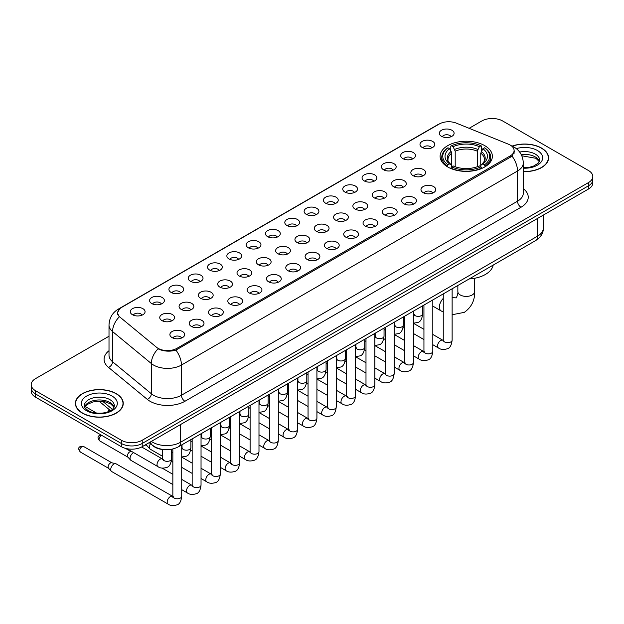 <?xml version="1.0" encoding="UTF-8"?>
<svg xmlns="http://www.w3.org/2000/svg" width="624" height="624" viewBox="0 0 624 624"><rect width="100%" height="100%" fill="white"/><g stroke="black" fill="none" stroke-linecap="round" stroke-linejoin="round"><path stroke-width="0.94" d="M484.715 145.634A26.13 15.085 0 0 0 456.238 142.366A26.13 15.085 0 0 0 440.107 156.304A26.13 15.085 0 0 0 447.759 166.975A26.13 15.085 0 0 0 476.237 170.243A26.13 15.085 0 0 0 492.367 156.304A26.13 15.085 0 0 0 484.715 145.634M422.167 147.451A7.394 4.267 180 0 1 420.701 146.242A7.394 4.267 180 0 1 423.15 140.93A7.394 4.267 180 0 1 432.627 141.406A7.394 4.267 180 0 1 434.093 146.242A7.394 4.267 180 0 1 422.167 147.451M431.73 147.888A4.438 2.558 0 0 0 430.537 146.64A4.438 2.558 0 0 0 426.161 145.993A4.438 2.558 0 0 0 423.072 147.888M402.854 158.597A7.394 4.267 180 0 1 401.388 157.388A7.394 4.267 180 0 1 403.837 152.084A7.394 4.267 180 0 1 413.314 152.56A7.394 4.267 180 0 1 414.781 157.388A7.394 4.267 180 0 1 402.854 158.597M412.409 159.042A4.438 2.558 0 0 0 411.224 157.794A4.438 2.558 0 0 0 406.848 157.147A4.438 2.558 0 0 0 403.751 159.042M383.542 169.751A7.394 4.267 180 0 1 382.075 168.542A7.394 4.267 180 0 1 384.524 163.238A7.394 4.267 180 0 1 394.001 163.714A7.394 4.267 180 0 1 395.468 168.542A7.394 4.267 180 0 1 383.542 169.751M393.097 170.196A4.438 2.558 0 0 0 391.911 168.948A4.438 2.558 0 0 0 387.535 168.293A4.438 2.558 0 0 0 384.439 170.196M364.229 180.898A7.394 4.267 180 0 1 362.755 179.696A7.394 4.267 180 0 1 365.204 174.385A7.394 4.267 180 0 1 374.681 174.86A7.394 4.267 180 0 1 376.155 179.696A7.394 4.267 180 0 1 364.229 180.898M373.784 181.342A4.438 2.558 0 0 0 372.59 180.094A4.438 2.558 0 0 0 368.222 179.447A4.438 2.558 0 0 0 365.126 181.342M344.908 192.052A7.394 4.267 180 0 1 343.442 190.843A7.394 4.267 180 0 1 345.891 185.539A7.394 4.267 180 0 1 355.368 186.014A7.394 4.267 180 0 1 356.834 190.843A7.394 4.267 180 0 1 344.908 192.052M354.471 192.496A4.438 2.558 0 0 0 353.278 191.248A4.438 2.558 0 0 0 348.91 190.601A4.438 2.558 0 0 0 345.813 192.496M325.595 203.206A7.394 4.267 180 0 1 324.129 201.997A7.394 4.267 180 0 1 326.578 196.693A7.394 4.267 180 0 1 336.055 197.168A7.394 4.267 180 0 1 337.522 201.997A7.394 4.267 180 0 1 325.595 203.206M335.158 203.65A4.438 2.558 0 0 0 333.965 202.402A4.438 2.558 0 0 0 329.589 201.747A4.438 2.558 0 0 0 326.5 203.65M306.283 214.352A7.394 4.267 180 0 1 304.816 213.151A7.394 4.267 180 0 1 307.265 207.839A7.394 4.267 180 0 1 316.742 208.315A7.394 4.267 180 0 1 318.209 213.151A7.394 4.267 180 0 1 306.283 214.352M315.838 214.796A4.438 2.558 0 0 0 314.652 213.548A4.438 2.558 0 0 0 310.276 212.901A4.438 2.558 0 0 0 307.18 214.796M286.97 225.506A7.394 4.267 180 0 1 285.503 224.297A7.394 4.267 180 0 1 287.953 218.993A7.394 4.267 180 0 1 297.43 219.469A7.394 4.267 180 0 1 298.896 224.297A7.394 4.267 180 0 1 286.97 225.506M296.525 225.95A4.438 2.558 0 0 0 295.331 224.702A4.438 2.558 0 0 0 290.963 224.055A4.438 2.558 0 0 0 287.867 225.95M267.657 236.66A7.394 4.267 180 0 1 266.183 235.451A7.394 4.267 180 0 1 268.632 230.139A7.394 4.267 180 0 1 278.109 230.615A7.394 4.267 180 0 1 279.583 235.451A7.394 4.267 180 0 1 267.657 236.66M277.212 237.097A4.438 2.558 0 0 0 276.019 235.849A4.438 2.558 0 0 0 271.651 235.201A4.438 2.558 0 0 0 268.554 237.097M248.336 247.806A7.394 4.267 180 0 1 246.87 246.597A7.394 4.267 180 0 1 249.319 241.293A7.394 4.267 180 0 1 258.796 241.769A7.394 4.267 180 0 1 260.263 246.597A7.394 4.267 180 0 1 248.336 247.806M257.899 248.251A4.438 2.558 0 0 0 256.706 247.003A4.438 2.558 0 0 0 252.338 246.355A4.438 2.558 0 0 0 249.241 248.251M229.024 258.96A7.394 4.267 180 0 1 227.557 257.751A7.394 4.267 180 0 1 230.006 252.447A7.394 4.267 180 0 1 239.483 252.923A7.394 4.267 180 0 1 240.95 257.751A7.394 4.267 180 0 1 229.024 258.96M238.586 259.405A4.438 2.558 0 0 0 237.393 258.157A4.438 2.558 0 0 0 233.017 257.501A4.438 2.558 0 0 0 229.928 259.405M209.711 270.106A7.394 4.267 180 0 1 208.244 268.905A7.394 4.267 180 0 1 210.694 263.593A7.394 4.267 180 0 1 220.171 264.069A7.394 4.267 180 0 1 221.637 268.905A7.394 4.267 180 0 1 209.711 270.106M219.266 270.551A4.438 2.558 0 0 0 218.08 269.303A4.438 2.558 0 0 0 213.704 268.655A4.438 2.558 0 0 0 210.608 270.551M190.398 281.26A7.394 4.267 180 0 1 188.932 280.051A7.394 4.267 180 0 1 191.381 274.747A7.394 4.267 180 0 1 200.858 275.223A7.394 4.267 180 0 1 202.324 280.051A7.394 4.267 180 0 1 190.398 281.26M199.953 281.705A4.438 2.558 0 0 0 198.76 280.457A4.438 2.558 0 0 0 194.392 279.809A4.438 2.558 0 0 0 191.295 281.705M171.085 292.414A7.394 4.267 180 0 1 169.611 291.205A7.394 4.267 180 0 1 172.06 285.901A7.394 4.267 180 0 1 181.537 286.377A7.394 4.267 180 0 1 183.011 291.205A7.394 4.267 180 0 1 171.085 292.414M180.64 292.859A4.438 2.558 0 0 0 179.447 291.611A4.438 2.558 0 0 0 175.079 290.956A4.438 2.558 0 0 0 171.982 292.859M151.765 303.56A7.394 4.267 180 0 1 150.298 302.359A7.394 4.267 180 0 1 152.747 297.047A7.394 4.267 180 0 1 162.224 297.523A7.394 4.267 180 0 1 163.691 302.359A7.394 4.267 180 0 1 151.765 303.56M161.327 304.005A4.438 2.558 0 0 0 160.134 302.757A4.438 2.558 0 0 0 155.766 302.11A4.438 2.558 0 0 0 152.669 304.005M132.452 314.714A7.394 4.267 180 0 1 130.985 313.505A7.394 4.267 180 0 1 133.435 308.201A7.394 4.267 180 0 1 142.912 308.677A7.394 4.267 180 0 1 144.378 313.505A7.394 4.267 180 0 1 132.452 314.714M142.015 315.159A4.438 2.558 0 0 0 140.821 313.911A4.438 2.558 0 0 0 136.445 313.264A4.438 2.558 0 0 0 133.357 315.159M441.48 136.297A7.394 4.267 180 0 1 440.014 135.088A7.394 4.267 180 0 1 442.463 129.784A7.394 4.267 180 0 1 451.94 130.26A7.394 4.267 180 0 1 453.406 135.088A7.394 4.267 180 0 1 441.48 136.297M451.043 136.742A4.438 2.558 0 0 0 449.849 135.494A4.438 2.558 0 0 0 445.481 134.846A4.438 2.558 0 0 0 442.385 136.742M413.002 175.609A7.394 4.267 180 0 1 411.536 174.4A7.394 4.267 180 0 1 413.985 169.096A7.394 4.267 180 0 1 423.462 169.572A7.394 4.267 180 0 1 424.928 174.4A7.394 4.267 180 0 1 413.002 175.609M422.557 176.054A4.438 2.558 0 0 0 421.364 174.806A4.438 2.558 0 0 0 416.996 174.151A4.438 2.558 0 0 0 413.899 176.054M393.682 186.755A7.394 4.267 180 0 1 392.215 185.554A7.394 4.267 180 0 1 394.664 180.242A7.394 4.267 180 0 1 404.141 180.718A7.394 4.267 180 0 1 405.616 185.554A7.394 4.267 180 0 1 393.682 186.755M403.244 187.2A4.438 2.558 0 0 0 402.051 185.952A4.438 2.558 0 0 0 397.683 185.305A4.438 2.558 0 0 0 394.586 187.2M374.369 197.909A7.394 4.267 180 0 1 372.902 196.7A7.394 4.267 180 0 1 375.352 191.396A7.394 4.267 180 0 1 384.829 191.872A7.394 4.267 180 0 1 386.295 196.7A7.394 4.267 180 0 1 374.369 197.909M383.932 198.354A4.438 2.558 0 0 0 382.738 197.106A4.438 2.558 0 0 0 378.37 196.459A4.438 2.558 0 0 0 375.274 198.354M355.056 209.063A7.394 4.267 180 0 1 353.59 207.854A7.394 4.267 180 0 1 356.039 202.543A7.394 4.267 180 0 1 365.516 203.026A7.394 4.267 180 0 1 366.982 207.854A7.394 4.267 180 0 1 355.056 209.063M364.611 209.5A4.438 2.558 0 0 0 363.425 208.252A4.438 2.558 0 0 0 359.05 207.605A4.438 2.558 0 0 0 355.961 209.5M335.743 220.21A7.394 4.267 180 0 1 334.277 219.001A7.394 4.267 180 0 1 336.726 213.697A7.394 4.267 180 0 1 346.203 214.172A7.394 4.267 180 0 1 347.669 219.001A7.394 4.267 180 0 1 335.743 220.21M345.298 220.654A4.438 2.558 0 0 0 344.113 219.406A4.438 2.558 0 0 0 339.737 218.759A4.438 2.558 0 0 0 336.64 220.654M316.43 231.364A7.394 4.267 180 0 1 314.964 230.155A7.394 4.267 180 0 1 317.413 224.851A7.394 4.267 180 0 1 326.89 225.326A7.394 4.267 180 0 1 328.357 230.155A7.394 4.267 180 0 1 316.43 231.364M325.985 231.808A4.438 2.558 0 0 0 324.792 230.56A4.438 2.558 0 0 0 320.424 229.905A4.438 2.558 0 0 0 317.327 231.808M297.11 242.518A7.394 4.267 180 0 1 295.643 241.309A7.394 4.267 180 0 1 298.093 235.997A7.394 4.267 180 0 1 307.57 236.473A7.394 4.267 180 0 1 309.036 241.309A7.394 4.267 180 0 1 297.11 242.518M306.673 242.954A4.438 2.558 0 0 0 305.479 241.706A4.438 2.558 0 0 0 301.111 241.059A4.438 2.558 0 0 0 298.015 242.954M277.797 253.664A7.394 4.267 180 0 1 276.331 252.455A7.394 4.267 180 0 1 278.78 247.151A7.394 4.267 180 0 1 288.257 247.627A7.394 4.267 180 0 1 289.723 252.455A7.394 4.267 180 0 1 277.797 253.664M287.36 254.108A4.438 2.558 0 0 0 286.166 252.86A4.438 2.558 0 0 0 281.791 252.213A4.438 2.558 0 0 0 278.702 254.108M258.484 264.818A7.394 4.267 180 0 1 257.018 263.609A7.394 4.267 180 0 1 259.467 258.305A7.394 4.267 180 0 1 268.944 258.781A7.394 4.267 180 0 1 270.41 263.609A7.394 4.267 180 0 1 258.484 264.818M268.039 265.262A4.438 2.558 0 0 0 266.854 264.014A4.438 2.558 0 0 0 262.478 263.359A4.438 2.558 0 0 0 259.389 265.262M239.171 275.964A7.394 4.267 180 0 1 237.705 274.763A7.394 4.267 180 0 1 240.154 269.451A7.394 4.267 180 0 1 249.631 269.927A7.394 4.267 180 0 1 251.098 274.763A7.394 4.267 180 0 1 239.171 275.964M248.726 276.409A4.438 2.558 0 0 0 247.541 275.161A4.438 2.558 0 0 0 243.165 274.513A4.438 2.558 0 0 0 240.068 276.409M219.859 287.118A7.394 4.267 180 0 1 218.384 285.909A7.394 4.267 180 0 1 220.841 280.605A7.394 4.267 180 0 1 230.318 281.081A7.394 4.267 180 0 1 231.785 285.909A7.394 4.267 180 0 1 219.859 287.118M229.414 287.563A4.438 2.558 0 0 0 228.22 286.315A4.438 2.558 0 0 0 223.852 285.667A4.438 2.558 0 0 0 220.756 287.563M200.538 298.272A7.394 4.267 180 0 1 199.072 297.063A7.394 4.267 180 0 1 201.521 291.751A7.394 4.267 180 0 1 210.998 292.235A7.394 4.267 180 0 1 212.464 297.063A7.394 4.267 180 0 1 200.538 298.272M210.101 298.709A4.438 2.558 0 0 0 208.907 297.461A4.438 2.558 0 0 0 204.539 296.813A4.438 2.558 0 0 0 201.443 298.709M181.225 309.418A7.394 4.267 180 0 1 179.759 308.209A7.394 4.267 180 0 1 182.208 302.905A7.394 4.267 180 0 1 191.685 303.381A7.394 4.267 180 0 1 193.151 308.209A7.394 4.267 180 0 1 181.225 309.418M190.788 309.863A4.438 2.558 0 0 0 189.595 308.615A4.438 2.558 0 0 0 185.219 307.967A4.438 2.558 0 0 0 182.13 309.863M161.912 320.572A7.394 4.267 180 0 1 160.446 319.363A7.394 4.267 180 0 1 162.895 314.059A7.394 4.267 180 0 1 172.372 314.535A7.394 4.267 180 0 1 173.839 319.363A7.394 4.267 180 0 1 161.912 320.572M171.467 321.017A4.438 2.558 0 0 0 170.282 319.769A4.438 2.558 0 0 0 165.906 319.114A4.438 2.558 0 0 0 162.817 321.017M423.142 192.613A7.394 4.267 180 0 1 421.676 191.412A7.394 4.267 180 0 1 424.125 186.1A7.394 4.267 180 0 1 433.602 186.576A7.394 4.267 180 0 1 435.068 191.412A7.394 4.267 180 0 1 423.142 192.613M432.705 193.058A4.438 2.558 0 0 0 431.512 191.81A4.438 2.558 0 0 0 427.144 191.162A4.438 2.558 0 0 0 424.047 193.058M403.829 203.767A7.394 4.267 180 0 1 402.363 202.558A7.394 4.267 180 0 1 404.812 197.254A7.394 4.267 180 0 1 414.289 197.73A7.394 4.267 180 0 1 415.756 202.558A7.394 4.267 180 0 1 403.829 203.767M413.392 204.212A4.438 2.558 0 0 0 412.199 202.964A4.438 2.558 0 0 0 407.823 202.316A4.438 2.558 0 0 0 404.734 204.212M384.517 214.921A7.394 4.267 180 0 1 383.05 213.712A7.394 4.267 180 0 1 385.499 208.4A7.394 4.267 180 0 1 394.976 208.876A7.394 4.267 180 0 1 396.443 213.712A7.394 4.267 180 0 1 384.517 214.921M394.072 215.358A4.438 2.558 0 0 0 392.886 214.11A4.438 2.558 0 0 0 388.51 213.463A4.438 2.558 0 0 0 385.414 215.358M365.204 226.067A7.394 4.267 180 0 1 363.737 224.858A7.394 4.267 180 0 1 366.187 219.554A7.394 4.267 180 0 1 375.664 220.03A7.394 4.267 180 0 1 377.13 224.858A7.394 4.267 180 0 1 365.204 226.067M374.759 226.512A4.438 2.558 0 0 0 373.565 225.264A4.438 2.558 0 0 0 369.197 224.617A4.438 2.558 0 0 0 366.101 226.512M345.891 237.221A7.394 4.267 180 0 1 344.417 236.012A7.394 4.267 180 0 1 346.866 230.708A7.394 4.267 180 0 1 356.343 231.184A7.394 4.267 180 0 1 357.817 236.012A7.394 4.267 180 0 1 345.891 237.221M355.446 237.666A4.438 2.558 0 0 0 354.253 236.418A4.438 2.558 0 0 0 349.885 235.763A4.438 2.558 0 0 0 346.788 237.666M326.57 248.368A7.394 4.267 180 0 1 325.104 247.166A7.394 4.267 180 0 1 327.553 241.855A7.394 4.267 180 0 1 337.03 242.33A7.394 4.267 180 0 1 338.497 247.166A7.394 4.267 180 0 1 326.57 248.368M336.133 248.812A4.438 2.558 0 0 0 334.94 247.564A4.438 2.558 0 0 0 330.572 246.917A4.438 2.558 0 0 0 327.475 248.812M307.258 259.522A7.394 4.267 180 0 1 305.791 258.313A7.394 4.267 180 0 1 308.24 253.009A7.394 4.267 180 0 1 317.717 253.484A7.394 4.267 180 0 1 319.184 258.313A7.394 4.267 180 0 1 307.258 259.522M316.82 259.966A4.438 2.558 0 0 0 315.627 258.718A4.438 2.558 0 0 0 311.251 258.071A4.438 2.558 0 0 0 308.162 259.966M287.945 270.676A7.394 4.267 180 0 1 286.478 269.467A7.394 4.267 180 0 1 288.928 264.163A7.394 4.267 180 0 1 298.405 264.638A7.394 4.267 180 0 1 299.871 269.467A7.394 4.267 180 0 1 287.945 270.676M297.5 271.12A4.438 2.558 0 0 0 296.314 269.872A4.438 2.558 0 0 0 291.938 269.217A4.438 2.558 0 0 0 288.842 271.12M268.632 281.822A7.394 4.267 180 0 1 267.166 280.621A7.394 4.267 180 0 1 269.615 275.309A7.394 4.267 180 0 1 279.092 275.785A7.394 4.267 180 0 1 280.558 280.621A7.394 4.267 180 0 1 268.632 281.822M278.187 282.266A4.438 2.558 0 0 0 276.994 281.018A4.438 2.558 0 0 0 272.626 280.371A4.438 2.558 0 0 0 269.529 282.266M249.319 292.976A7.394 4.267 180 0 1 247.845 291.767A7.394 4.267 180 0 1 250.294 286.463A7.394 4.267 180 0 1 259.771 286.939A7.394 4.267 180 0 1 261.245 291.767A7.394 4.267 180 0 1 249.319 292.976M258.874 293.42A4.438 2.558 0 0 0 257.681 292.172A4.438 2.558 0 0 0 253.313 291.525A4.438 2.558 0 0 0 250.216 293.42M229.999 304.13A7.394 4.267 180 0 1 228.532 302.921A7.394 4.267 180 0 1 230.981 297.609A7.394 4.267 180 0 1 240.458 298.085A7.394 4.267 180 0 1 241.925 302.921A7.394 4.267 180 0 1 229.999 304.13M239.561 304.567A4.438 2.558 0 0 0 238.368 303.319A4.438 2.558 0 0 0 234 302.671A4.438 2.558 0 0 0 230.903 304.567M210.686 315.276A7.394 4.267 180 0 1 209.219 314.067A7.394 4.267 180 0 1 211.669 308.763A7.394 4.267 180 0 1 221.146 309.239A7.394 4.267 180 0 1 222.612 314.067A7.394 4.267 180 0 1 210.686 315.276M220.249 315.721A4.438 2.558 0 0 0 219.055 314.473A4.438 2.558 0 0 0 214.679 313.825A4.438 2.558 0 0 0 211.591 315.721M191.373 326.43A7.394 4.267 180 0 1 189.907 325.221A7.394 4.267 180 0 1 192.356 319.917A7.394 4.267 180 0 1 201.833 320.393A7.394 4.267 180 0 1 203.299 325.221A7.394 4.267 180 0 1 191.373 326.43M200.928 326.875A4.438 2.558 0 0 0 199.742 325.627A4.438 2.558 0 0 0 195.367 324.971A4.438 2.558 0 0 0 192.27 326.875M172.06 337.576A7.394 4.267 180 0 1 170.594 336.375A7.394 4.267 180 0 1 173.043 331.063A7.394 4.267 180 0 1 182.52 331.539A7.394 4.267 180 0 1 183.986 336.375A7.394 4.267 180 0 1 172.06 337.576M181.615 338.021A4.438 2.558 0 0 0 180.422 336.773A4.438 2.558 0 0 0 176.054 336.125A4.438 2.558 0 0 0 172.957 338.021M508.42 144.191A13.315 7.683 180 0 1 510.198 145.057A13.315 7.683 180 0 1 514.098 150.485A13.315 7.683 180 0 1 510.198 155.922L176.904 348.348A13.315 7.683 180 0 1 156.585 347.318L120.12 317.249A13.315 7.683 180 0 1 117.71 312.842A13.315 7.683 180 0 1 121.61 307.406L439.288 123.997A13.315 7.683 180 0 1 456.339 123.139L508.42 144.191M164.369 449.654A14.789 8.541 180 0 1 153.286 446.035L149.183 442.65M523.294 171.616A23.915 13.806 0 0 0 548.582 157.833A23.915 13.806 0 0 0 541.577 148.075A23.915 13.806 0 0 0 512.117 146.086M116.243 393.635A23.915 13.806 0 0 0 90.184 390.647A23.915 13.806 0 0 0 75.418 403.4A23.915 13.806 0 0 0 82.423 413.166A23.915 13.806 0 0 0 108.482 416.153A23.915 13.806 0 0 0 123.248 403.4A23.915 13.806 0 0 0 116.243 393.635M514.621 151.047L512.015 156.062L510.721 157.006L175.929 350.095C170.36 351.694 164.892 351.491 159.51 349.495L158.075 348.8A17.254 11.544 129.5 0 0 151.336 363.535L112.57 331.57A19.718 11.388 180 0 1 109.005 325.042L109.005 355.235A19.718 11.388 0 0 0 112.57 361.764L151.336 393.728A19.718 11.388 0 0 0 153.543 395.249A19.718 11.388 0 0 0 181.436 395.249L517.522 201.209A19.718 11.388 0 0 0 523.294 193.159L523.294 162.965A19.718 11.388 180 0 1 517.522 171.015A17.254 9.961 -120 0 0 512.015 156.062M109.005 336.227L35.529 378.643A14.789 8.541 0 0 0 31.2 384.68L31.2 391.123A14.789 8.541 0 0 0 35.529 397.16L121.298 446.675L121.298 443.453A14.789 8.541 0 0 0 142.217 443.453L588.471 185.812A14.789 8.541 0 0 0 592.8 179.774A14.789 8.541 0 0 1 588.471 185.812L142.217 443.453A14.789 8.541 0 0 1 121.298 443.453L35.529 393.939L121.298 443.453L121.298 440.232A14.789 8.541 0 0 0 142.217 440.232L588.471 182.59A14.789 8.541 0 0 0 592.8 176.553A14.789 8.541 0 0 0 588.471 170.516L502.702 121.001A14.789 8.541 0 0 0 481.783 121.001L469.131 128.31M31.2 387.902A14.789 8.541 0 0 0 35.529 393.939A14.789 8.541 0 0 1 31.2 387.902M523.294 188.643A24.656 14.235 180 0 1 521.009 207.254L184.922 401.287A24.656 14.235 180 0 1 150.056 401.287A24.656 14.235 180 0 1 147.295 399.383L108.529 367.419A4.93 3.299 -50.5 0 0 112.57 361.764L112.57 331.57A17.254 11.544 129.5 0 1 119.262 316.883L117.367 312.842L119.8 308.693M31.2 384.68A14.789 8.541 0 0 0 35.529 390.718L121.298 440.232M121.298 446.675A14.789 8.541 0 0 0 142.217 446.675L588.471 189.033A14.789 8.541 0 0 0 592.8 182.996L592.8 176.553M523.294 171.475A23.665 13.666 0 0 0 548.332 157.833A23.665 13.666 0 0 0 541.406 148.177A23.665 13.666 0 0 0 512.327 146.18M82.594 413.065A23.665 13.666 0 0 0 108.389 416.021A23.665 13.666 0 0 0 122.998 403.4A23.665 13.666 0 0 0 116.064 393.736A23.665 13.666 0 0 0 90.277 390.78A23.665 13.666 0 0 0 75.668 403.4A23.665 13.666 0 0 0 82.594 413.065M447.291 166.694L447.993 164.83A23.47 13.549 0 0 1 447.993 147.787L449.6 148.715A21.2 12.238 0 0 0 449.6 163.894L451.199 164.798L451.714 166.702M451.714 165.929L451.714 153.184L449.6 148.715M450.778 150.735L450.778 146.172L451.48 145.766A23.47 13.549 0 0 1 480.995 145.766L479.38 146.702A21.2 12.238 0 0 0 453.086 146.702L455.2 151.172L455.2 166.756M477.274 166.756L477.274 151.172L479.38 146.702M469.178 278.951A27.121 15.655 0 0 0 493.194 265.091M450.778 168.051A24.453 14.118 0 0 0 481.697 168.051L480.995 166.842A23.47 13.549 0 0 1 451.48 166.842L450.778 168.464M481.697 168.464L481.697 168.051M447.993 147.787L447.291 148.184A24.453 14.118 0 0 0 441.784 157.108A24.453 14.118 0 0 0 447.291 166.039M480.995 145.766L481.697 146.172L481.697 150.735M451.48 166.842L453.086 165.906A21.2 12.238 0 0 0 479.38 165.906L480.995 166.842M449.6 163.894L447.993 164.83M453.086 146.702L451.48 145.766M451.199 151.46A18.962 10.951 0 0 0 451.199 164.798L451.285 164.861C448.594 162.256 447.494 160.485 447.993 159.557A18.244 10.53 0 0 1 451.714 153.184M485.183 166.039A24.453 14.118 0 0 0 490.69 157.108A24.453 14.118 0 0 0 485.183 148.184L484.481 147.787A23.47 13.549 0 0 1 484.481 164.83L485.183 166.694M484.481 164.83L482.867 163.894A21.2 12.238 0 0 0 482.867 148.715L484.481 147.787M482.867 148.715L480.761 153.184L480.761 165.929L481.276 164.798L482.867 163.894M480.761 153.184A18.244 10.53 0 0 1 484.481 159.557C484.973 160.493 483.881 162.263 481.19 164.861L481.276 164.798A18.962 10.951 0 0 0 481.276 151.46M480.761 166.702L480.761 165.929M162.708 456.386L150.283 449.21A4.438 2.558 -60 0 1 149.924 448.929A4.438 2.558 -60 0 1 149.362 447.182A4.438 2.558 -60 0 1 150.501 443.734M147.412 446.129A3.206 1.849 -60 0 1 147.155 445.926A3.206 1.849 -60 0 1 146.749 444.662A3.206 1.849 -60 0 1 146.812 444.023M172.848 484.544L130.97 460.364A4.438 2.558 -60 0 1 130.611 460.075A4.438 2.558 -60 0 1 130.049 458.328A4.438 2.558 -60 0 1 133.185 452.899A4.438 2.558 -60 0 1 133.708 452.65M128.099 457.283A3.206 1.849 -60 0 1 127.842 457.072A3.206 1.849 -60 0 1 127.436 455.816A3.206 1.849 -60 0 1 129.698 451.893A3.206 1.849 -60 0 1 130.993 451.612L132.506 451.955M181.724 444.912L181.724 496.236C181.116 501.384 179.517 504.262 176.935 504.871C173.269 506.002 170.329 505.744 168.098 504.098L111.649 471.518A4.438 2.558 -60 0 1 111.298 471.229A4.438 2.558 -60 0 1 110.737 469.482A4.438 2.558 -60 0 1 113.872 464.045A4.438 2.558 -60 0 1 115.658 463.663A4.438 2.558 -60 0 1 116.087 463.827L173.433 496.774M108.779 468.437A3.206 1.849 -60 0 1 108.521 468.226A3.206 1.849 -60 0 1 108.116 466.97A3.206 1.849 -60 0 1 110.386 463.039A3.206 1.849 -60 0 1 111.68 462.766L115.658 463.663M176.904 348.348L176.904 349.705M510.198 155.922L510.198 157.303M184.922 401.287A4.93 2.847 60 0 1 181.436 395.249L181.436 365.056A19.718 11.388 180 0 1 153.543 365.056A19.718 11.388 180 0 1 151.336 363.535L151.336 393.728A4.93 3.299 -50.5 0 1 147.295 399.383M511.454 145.805A17.254 8.081 112 0 0 511.22 145.72L513.95 147.014C519.847 150.556 522.967 155.875 523.294 162.965M175.929 350.095A17.254 9.961 60 0 1 181.436 365.056L517.522 171.015L517.522 201.209A4.93 2.847 60 0 0 521.009 207.254M120.143 308.412A17.254 9.961 -120 0 0 118.349 309.091C112.453 312.632 109.333 317.951 109.005 325.042M118.349 309.091L437.837 124.636A17.254 9.961 60 0 1 439.148 124.082M108.529 367.419A24.656 14.235 180 0 1 109.005 350.719M142.217 440.232L142.217 446.675M588.471 182.59L588.471 189.033M35.529 390.718L35.529 397.16M151.351 441.402A19.718 11.388 0 0 0 152.677 442.244A19.718 11.388 0 0 0 180.562 442.244L537.568 236.137A19.718 11.388 0 0 0 543.34 228.08C543.488 232.978 540.883 237.167 535.525 240.646L178.519 446.761A9.859 5.694 60 0 0 180.562 442.244L180.562 424.538M537.568 218.423L537.568 236.137A9.859 5.694 60 0 1 535.525 240.646M150.548 441.862A9.859 6.599 129.5 0 0 152.272 445.068L149.276 442.603M102.796 401.419L112.375 409.328M539.448 161.491A15.031 8.674 0 0 0 535.291 156.936A15.031 8.674 0 0 0 521.258 154.619M523.294 167.645L529.261 167.294L533.341 166.218L538.465 163.02L539.698 160.251A15.031 8.674 0 0 0 535.291 154.112A15.031 8.674 0 0 0 519.659 152.069M523.294 168.191A17.987 10.382 0 0 0 541.008 162.17A17.987 10.382 0 0 0 537.389 150.493A17.987 10.382 0 0 0 516.321 148.637M114.106 407.059A15.031 8.674 0 0 0 109.957 402.496A15.031 8.674 0 0 0 94.871 400.351A15.031 8.674 0 0 0 84.552 407.059M109.957 399.68A15.031 8.674 0 0 0 93.584 397.8A15.031 8.674 0 0 0 84.302 405.818C83.515 406.279 84.778 407.87 88.093 410.6C95.815 415.116 112.999 413.852 114.364 405.818A15.031 8.674 0 0 0 109.957 399.68M86.611 410.74A17.987 10.382 0 0 0 112.047 410.74A17.987 10.382 0 0 0 112.047 396.061A17.987 10.382 0 0 0 86.611 396.061A17.987 10.382 0 0 0 86.611 410.74M474.614 278.281L474.614 291.572A8.385 4.836 180 0 1 472.165 294.988A8.385 4.836 180 0 1 460.309 294.988A8.385 4.836 180 0 1 457.852 291.572C458.367 292.968 456.183 299.044 455.918 297.851L452.127 297.609M443.251 312.039L441.129 310.908A8.385 4.836 -60 0 1 443.251 298.428M477.274 151.172A18.244 10.53 0 0 0 455.2 151.172M477.789 149.448A18.962 10.951 0 0 0 454.685 149.448M452.127 288.795L452.127 340.119A4.438 2.558 180 0 1 450.622 342.038A4.438 2.558 180 0 1 444.553 341.929A4.438 2.558 180 0 1 443.251 340.119L443.11 341.078L443.508 340.751M452.127 340.119C451.519 345.275 449.92 348.153 447.338 348.754C443.672 349.885 440.723 349.635 438.5 347.989A4.438 2.558 -60 0 1 437.814 344.432A4.438 2.558 -60 0 1 440.716 340.525A4.438 2.558 -60 0 1 440.911 340.415A4.438 2.558 -60 0 1 442.939 340.298L443.836 340.657M432.814 299.949L432.814 351.273A4.438 2.558 180 0 1 431.309 353.192A4.438 2.558 180 0 1 425.24 353.083A4.438 2.558 180 0 1 423.938 351.273L423.797 352.225L424.195 351.897M432.814 351.273C432.206 356.421 430.607 359.299 428.025 359.908C424.359 361.039 421.411 360.781 419.18 359.135A4.438 2.558 -60 0 1 418.501 355.579A4.438 2.558 -60 0 1 421.403 351.671A4.438 2.558 -60 0 1 421.598 351.569A4.438 2.558 -60 0 1 423.618 351.452L424.523 351.811M413.494 311.103L413.494 362.419A4.438 2.558 180 0 1 411.996 364.346A4.438 2.558 180 0 1 405.92 364.229A4.438 2.558 180 0 1 404.625 362.419L404.477 363.379L404.875 363.051M413.494 362.419C412.893 367.575 411.294 370.453 408.712 371.054C405.046 372.193 402.098 371.935 399.867 370.289A4.438 2.558 -60 0 1 399.188 366.733A4.438 2.558 -60 0 1 402.09 362.825A4.438 2.558 -60 0 1 402.285 362.716A4.438 2.558 -60 0 1 404.305 362.606L405.21 362.957M394.181 322.249L394.181 373.573A4.438 2.558 180 0 1 392.683 375.492A4.438 2.558 180 0 1 386.607 375.383A4.438 2.558 180 0 1 385.304 373.573L385.164 374.533L385.562 374.205M394.181 373.573C393.572 378.721 391.981 381.599 389.399 382.208C385.733 383.339 382.785 383.081 380.554 381.443A4.438 2.558 -60 0 1 379.876 377.887A4.438 2.558 -60 0 1 382.769 373.971A4.438 2.558 -60 0 1 382.972 373.87A4.438 2.558 -60 0 1 384.992 373.753L385.889 374.111M374.868 333.403L374.868 384.719A4.438 2.558 180 0 1 373.363 386.646A4.438 2.558 180 0 1 367.294 386.537A4.438 2.558 180 0 1 365.992 384.719L365.851 385.679L366.249 385.351M374.868 384.719C374.26 389.875 372.668 392.753 370.079 393.354C366.413 394.493 363.472 394.235 361.241 392.59A4.438 2.558 -60 0 1 360.563 389.033A4.438 2.558 -60 0 1 363.457 385.125A4.438 2.558 -60 0 1 363.659 385.016A4.438 2.558 -60 0 1 365.68 384.907L366.577 385.258M355.555 344.557L355.555 395.873A4.438 2.558 180 0 1 354.05 397.792A4.438 2.558 180 0 1 347.981 397.683A4.438 2.558 180 0 1 346.679 395.873L346.538 396.833L346.936 396.505M355.555 395.873C354.947 401.029 353.348 403.907 350.766 404.508C347.1 405.639 344.152 405.389 341.929 403.744A4.438 2.558 -60 0 1 341.242 400.187A4.438 2.558 -60 0 1 344.144 396.279A4.438 2.558 -60 0 1 344.339 396.17A4.438 2.558 -60 0 1 346.359 396.053L347.264 396.412M336.242 355.703L336.242 407.027A4.438 2.558 180 0 1 334.737 408.946A4.438 2.558 180 0 1 328.669 408.837A4.438 2.558 180 0 1 327.366 407.027L327.226 407.987L327.616 407.651M336.242 407.027C335.634 412.175 334.035 415.054 331.453 415.662C327.787 416.793 324.839 416.536 322.608 414.89A4.438 2.558 -60 0 1 321.929 411.341A4.438 2.558 -60 0 1 324.831 407.425A4.438 2.558 -60 0 1 325.026 407.324A4.438 2.558 -60 0 1 327.046 407.207L327.951 407.566M316.922 366.857L316.922 418.174A4.438 2.558 180 0 1 315.424 420.1A4.438 2.558 180 0 1 309.348 419.991A4.438 2.558 180 0 1 308.053 418.174L307.905 419.133L308.303 418.805M316.922 418.174C316.313 423.329 314.722 426.208 312.14 426.808C308.474 427.947 305.526 427.69 303.295 426.044A4.438 2.558 -60 0 1 302.617 422.487A4.438 2.558 -60 0 1 305.518 418.579A4.438 2.558 -60 0 1 305.713 418.47A4.438 2.558 -60 0 1 307.733 418.361L308.638 418.712M297.609 378.004L297.609 429.328A4.438 2.558 180 0 1 296.111 431.246A4.438 2.558 180 0 1 290.035 431.137A4.438 2.558 180 0 1 288.733 429.328L288.592 430.287L288.99 429.959M297.609 429.328C297.001 434.483 295.409 437.362 292.828 437.962C289.162 439.093 286.213 438.844 283.982 437.198A4.438 2.558 -60 0 1 283.304 433.641A4.438 2.558 -60 0 1 286.198 429.733A4.438 2.558 -60 0 1 286.4 429.624A4.438 2.558 -60 0 1 288.421 429.507L289.318 429.866M278.296 389.158L278.296 440.482A4.438 2.558 180 0 1 276.791 442.4A4.438 2.558 180 0 1 270.722 442.291A4.438 2.558 180 0 1 269.42 440.482L269.279 441.433L269.677 441.106M278.296 440.482C277.688 445.63 276.089 448.508 273.507 449.116C269.841 450.247 266.9 449.99 264.67 448.344A4.438 2.558 -60 0 1 263.991 444.787A4.438 2.558 -60 0 1 266.885 440.879A4.438 2.558 -60 0 1 267.08 440.77A4.438 2.558 -60 0 1 269.108 440.661L270.005 441.02M258.983 400.312L258.983 451.628A4.438 2.558 180 0 1 257.478 453.554A4.438 2.558 180 0 1 251.41 453.437A4.438 2.558 180 0 1 250.107 451.628L249.967 452.587L250.364 452.26M258.983 451.628C258.375 456.784 256.776 459.662 254.194 460.262C250.528 461.401 247.58 461.144 245.357 459.498A4.438 2.558 -60 0 1 244.67 455.941A4.438 2.558 -60 0 1 247.572 452.033A4.438 2.558 -60 0 1 247.767 451.924A4.438 2.558 -60 0 1 249.787 451.815L250.692 452.166M239.671 411.458L239.671 462.782A4.438 2.558 180 0 1 238.165 464.701A4.438 2.558 180 0 1 232.089 464.591A4.438 2.558 180 0 1 230.794 462.782L230.654 463.741L231.044 463.414M239.671 462.782C239.062 467.93 237.463 470.808 234.881 471.416C231.215 472.547 228.267 472.29 226.036 470.652A4.438 2.558 -60 0 1 225.358 467.095A4.438 2.558 -60 0 1 228.259 463.18A4.438 2.558 -60 0 1 228.454 463.078A4.438 2.558 -60 0 1 230.474 462.961L231.379 463.32M220.35 422.612L220.35 473.928A4.438 2.558 180 0 1 218.852 475.855A4.438 2.558 180 0 1 212.776 475.745A4.438 2.558 180 0 1 211.481 473.928L211.333 474.887L211.731 474.56M220.35 473.928C219.742 479.084 218.15 481.962 215.569 482.563C211.903 483.701 208.954 483.444 206.723 481.798A4.438 2.558 -60 0 1 206.045 478.241A4.438 2.558 -60 0 1 208.946 474.334A4.438 2.558 -60 0 1 209.141 474.224A4.438 2.558 -60 0 1 211.162 474.115L212.066 474.466M100.963 434.936L99.715 435.349A3.206 1.849 60 0 1 101.322 435.505A3.206 1.849 -60 0 1 101.657 435.341M201.037 433.766L201.037 485.082A4.438 2.558 180 0 1 199.54 487.001A4.438 2.558 180 0 1 193.463 486.892A4.438 2.558 180 0 1 192.161 485.082L192.02 486.041L192.418 485.714M201.037 485.082C200.429 490.238 198.838 493.116 196.248 493.717C192.59 494.848 189.641 494.598 187.411 492.952A4.438 2.558 -60 0 1 186.732 489.395A4.438 2.558 -60 0 1 189.626 485.488A4.438 2.558 -60 0 1 189.829 485.378A4.438 2.558 -60 0 1 191.849 485.261L192.746 485.62M127.951 457.197L99.715 440.895A3.206 1.849 -60 0 1 99.224 438.329A3.206 1.849 -60 0 1 101.322 435.505M82.009 446.659A3.206 1.849 -60 0 1 83.608 446.495L80.402 446.495A3.206 1.849 60 0 1 82.009 446.659A3.206 1.849 -60 0 0 79.911 449.483A3.206 1.849 -60 0 0 80.402 452.049L108.638 468.351M181.724 496.236A4.438 2.558 180 0 1 180.219 498.155A4.438 2.558 180 0 1 174.151 498.046A4.438 2.558 180 0 1 172.848 496.236L172.708 497.195L173.105 496.86M168.098 504.098A4.438 2.558 -60 0 1 167.419 500.549A4.438 2.558 -60 0 1 170.313 496.634A4.438 2.558 -60 0 1 170.508 496.532A4.438 2.558 -60 0 1 172.536 496.415M422.666 305.807L422.666 313.81A4.438 2.558 180 0 1 421.161 315.728A4.438 2.558 180 0 1 415.093 315.619A4.438 2.558 180 0 1 413.79 313.81L413.79 310.931M403.354 316.961L403.354 324.964A4.438 2.558 180 0 1 401.848 326.882A4.438 2.558 180 0 1 395.78 326.773A4.438 2.558 180 0 1 394.477 324.964L394.477 322.085M384.041 328.107L384.041 336.11A4.438 2.558 180 0 1 382.535 338.036A4.438 2.558 180 0 1 376.459 337.927A4.438 2.558 180 0 1 375.164 336.11L375.164 333.232M364.72 339.261L364.72 347.264A4.438 2.558 180 0 1 363.223 349.183A4.438 2.558 180 0 1 357.146 349.073A4.438 2.558 180 0 1 355.852 347.264L355.852 344.386M345.407 350.407L345.407 358.418A4.438 2.558 180 0 1 343.91 360.337A4.438 2.558 180 0 1 337.834 360.227A4.438 2.558 180 0 1 336.531 358.418L336.531 355.532M326.095 361.561L326.095 369.564A4.438 2.558 180 0 1 324.589 371.491A4.438 2.558 180 0 1 318.521 371.374A4.438 2.558 180 0 1 317.218 369.564L317.218 366.686M306.782 372.715L306.782 380.718A4.438 2.558 180 0 1 305.276 382.637A4.438 2.558 180 0 1 299.208 382.528A4.438 2.558 180 0 1 297.905 380.718L297.905 377.84M287.469 383.861L287.469 391.864A4.438 2.558 180 0 1 285.964 393.791A4.438 2.558 180 0 1 279.887 393.682A4.438 2.558 180 0 1 278.593 391.864L278.593 388.986M268.148 395.015L268.148 403.018A4.438 2.558 180 0 1 266.651 404.937A4.438 2.558 180 0 1 260.575 404.828A4.438 2.558 180 0 1 259.28 403.018L259.28 400.14M248.836 406.169L248.836 414.172A4.438 2.558 180 0 1 247.338 416.091A4.438 2.558 180 0 1 241.262 415.982A4.438 2.558 180 0 1 239.959 414.172L239.959 411.294M229.523 417.316L229.523 425.318A4.438 2.558 180 0 1 228.017 427.245A4.438 2.558 180 0 1 221.949 427.136A4.438 2.558 180 0 1 220.646 425.318L220.646 422.44M210.21 428.47L210.21 436.472A4.438 2.558 180 0 1 208.705 438.391A4.438 2.558 180 0 1 202.636 438.282A4.438 2.558 180 0 1 201.334 436.472L201.334 433.594M190.897 439.616L190.897 447.626A4.438 2.558 180 0 1 189.392 449.545A4.438 2.558 180 0 1 183.316 449.436A4.438 2.558 180 0 1 182.021 447.626L182.021 444.74M109.34 411.232A3.206 1.849 -60 0 1 110.042 410.257M171.577 449.288L171.577 458.773A4.438 2.558 180 0 1 170.079 460.699A4.438 2.558 180 0 1 164.003 460.582A4.438 2.558 180 0 1 162.708 458.773L162.708 449.537M126.867 448.695L157.95 466.643A4.438 2.558 -60 0 1 157.271 463.086A4.438 2.558 -60 0 1 160.173 459.178A4.438 2.558 -60 0 1 160.368 459.069A4.438 2.558 -60 0 1 162.388 458.96L141.648 446.987M117.71 312.842L117.71 314.558M514.098 150.485L514.098 153.317M437.837 124.636L441.004 123.162M178.519 446.761C170.586 450.746 162.653 450.746 154.713 446.761L152.272 445.068M543.34 228.08L543.34 215.085M110.503 410.631L99.076 401.209M539.37 161.663L535.907 158.285L521.812 155.789M548.332 159.814L548.332 157.833M114.036 407.222L110.573 403.853L105.284 401.856L99.317 401.209L92.96 401.957L87.025 404.539L84.63 407.222M122.998 405.374L122.998 403.4M75.668 405.374L75.668 403.4M474.614 291.572C474.973 300.245 471.533 307.18 464.303 312.367L452.127 314.73M441.129 310.908L432.814 306.103M441.784 161.624L441.784 157.108M490.69 161.624L490.69 157.108M457.852 285.488L457.852 291.572M438.5 347.989L432.814 344.705M423.938 339.581L413.494 333.551M404.625 328.427L403.088 327.545M443.251 293.92L443.251 340.119M442.939 340.298L432.814 334.456M423.938 329.332L413.494 323.302M419.18 359.135L413.494 355.859M404.625 350.735L394.181 344.705M385.304 339.581L383.776 338.692M423.938 305.074L423.938 351.273M423.618 351.452L413.494 345.61M404.625 340.486L394.181 334.456M399.867 370.289L394.181 367.006M385.304 361.881L374.868 355.859M365.992 350.735L364.455 349.846M404.625 316.228L404.625 362.419M404.305 362.606L394.181 356.756M385.304 351.632L374.868 345.61M380.554 381.443L374.868 378.16M365.992 373.035L355.555 367.006M346.679 361.881L345.142 361M385.304 327.374L385.304 373.573M384.992 373.753L374.868 367.91M365.992 362.786L355.555 356.756M361.241 392.59L355.555 389.306M346.679 384.181L336.242 378.16M327.366 373.035L325.829 372.146M365.992 338.528L365.992 384.719M365.68 384.907L355.555 379.064M346.679 373.94L336.242 367.91M341.929 403.744L336.242 400.46M327.366 395.335L316.922 389.306M308.053 384.181L306.517 383.3M346.679 349.674L346.679 395.873M346.359 396.053L336.242 390.211M327.366 385.086L316.922 379.064M322.608 414.89L316.922 411.614M308.053 406.489L297.609 400.46M288.733 395.335L287.204 394.446M327.366 360.828L327.366 407.027M327.046 407.207L316.922 401.365M308.053 396.24L297.609 390.211M303.295 426.044L297.609 422.76M288.733 417.635L278.296 411.614M269.42 406.489L267.883 405.6M308.053 371.982L308.053 418.174M307.733 418.361L297.609 412.511M288.733 407.394L278.296 401.365M283.982 437.198L278.296 433.914M269.42 428.789L258.983 422.76M250.107 417.635L248.57 416.754M288.733 383.128L288.733 429.328M288.421 429.507L278.296 423.665M269.42 418.54L258.983 412.511M264.67 448.344L258.983 445.068M250.107 439.943L239.671 433.914M230.794 428.789L229.258 427.9M269.42 394.282L269.42 440.482M269.108 440.661L258.983 434.819M250.107 429.694L239.671 423.665M245.357 459.498L239.671 456.214M230.794 451.09L220.35 445.068M211.481 439.943L209.945 439.054M250.107 405.436L250.107 451.628M249.787 451.815L239.671 445.965M230.794 440.84L220.35 434.819M226.036 470.652L220.35 467.368M211.481 462.244L201.037 456.214M192.161 451.09L190.632 450.208M230.794 416.582L230.794 462.782M230.474 462.961L220.35 457.119M211.481 451.994L201.037 445.965M206.723 481.798L201.037 478.514M192.161 473.39L181.724 467.368M172.848 462.244L171.311 461.354M145.283 444.904L147.264 446.051M211.481 427.736L211.481 473.928M211.162 474.115L201.037 468.273M192.161 463.148L181.724 457.119M147.155 445.926L149.924 448.929M187.411 492.952L181.724 489.668M192.161 438.883L192.161 485.082M191.849 485.261L181.724 479.419M172.848 474.295L162.139 468.117M127.842 457.072L130.611 460.075M125.479 448.367L131.157 451.651M99.715 440.895C97.469 438.103 97.469 436.254 99.715 435.349M172.848 449.007L172.848 496.236M108.521 468.226L111.298 471.229M83.608 446.495L111.844 462.797M80.402 452.049C78.148 449.257 78.148 447.408 80.402 446.495M414.375 314.348L413.478 313.997M413.494 323.177L417.877 322.444C420.459 321.844 422.058 318.965 422.666 313.81M404.625 319.129L403.354 318.396M414.047 314.441L413.65 314.769L413.79 313.81M395.062 325.502L394.157 325.143M394.181 334.331L398.564 333.598C401.146 332.99 402.745 330.112 403.354 324.964M385.304 330.283L384.041 329.55M394.735 325.595L394.337 325.923L394.477 324.964M375.749 336.648L374.845 336.297M374.868 345.485L379.252 344.744C381.833 344.144 383.432 341.266 384.041 336.11M365.992 341.429L364.72 340.696M375.414 336.742L375.024 337.069L375.164 336.11M356.437 347.802L355.532 347.443M355.555 356.632L359.939 355.898C362.521 355.298 364.112 352.42 364.72 347.264M346.679 352.583L345.407 351.85M356.101 347.896L355.703 348.223L355.852 347.264M337.116 358.956L336.219 358.597M336.242 367.786L340.618 367.052C343.208 366.444 344.799 363.566 345.407 358.418M327.366 363.737L326.095 363.004M336.788 359.042L336.391 359.369L336.531 358.418M317.803 370.102L316.906 369.751M316.922 378.94L321.305 378.199C323.887 377.598 325.486 374.72 326.095 369.564M308.053 374.884L306.782 374.15M317.476 370.196L317.078 370.523L317.218 369.564M298.49 381.256L297.586 380.897M297.609 390.086L301.993 389.353C304.574 388.744 306.173 385.866 306.782 380.718M288.733 386.038L287.469 385.304M298.163 381.35L297.765 381.677L297.905 380.718M279.178 392.41L278.273 392.051M278.296 401.24L282.68 400.499C285.262 399.898 286.861 397.02 287.469 391.864M269.42 397.184L268.148 396.451M278.842 392.496L278.452 392.824L278.593 391.864M259.865 403.556L258.96 403.205M258.983 412.386L263.367 411.653C265.949 411.052 267.54 408.174 268.148 403.018M250.107 408.338L248.836 407.605M259.529 403.65L259.132 403.978L259.28 403.018M240.544 414.71L239.647 414.352M239.671 423.54L244.046 422.807C246.636 422.198 248.227 419.32 248.836 414.172M230.794 419.492L229.523 418.759M240.217 414.804L239.819 415.132L239.959 414.172M221.231 425.857L220.334 425.506M220.35 434.694L224.734 433.953C227.315 433.352 228.914 430.474 229.523 425.318M211.481 430.638L210.21 429.905M220.904 425.95L220.506 426.278L220.646 425.318M201.919 437.011L201.014 436.652M201.037 445.84L205.421 445.107C208.003 444.506 209.602 441.628 210.21 436.472M192.161 441.792L190.897 441.059M201.591 437.104L201.193 437.432L201.334 436.472M182.606 448.165L181.701 447.806M181.724 456.994L186.108 456.261C188.69 455.653 190.289 452.774 190.897 447.626M172.848 452.946L171.577 452.213M182.27 448.25L181.88 448.578L182.021 447.626M107.78 411.871L109.114 409.492M163.285 459.311L162.388 458.96M157.95 466.643C160.134 468.281 163.082 468.538 166.795 467.407C169.377 466.807 170.968 463.928 171.577 458.773M162.958 459.404L162.56 459.732L162.708 458.773M85.075 406.442L96.619 413.111"/></g></svg>
